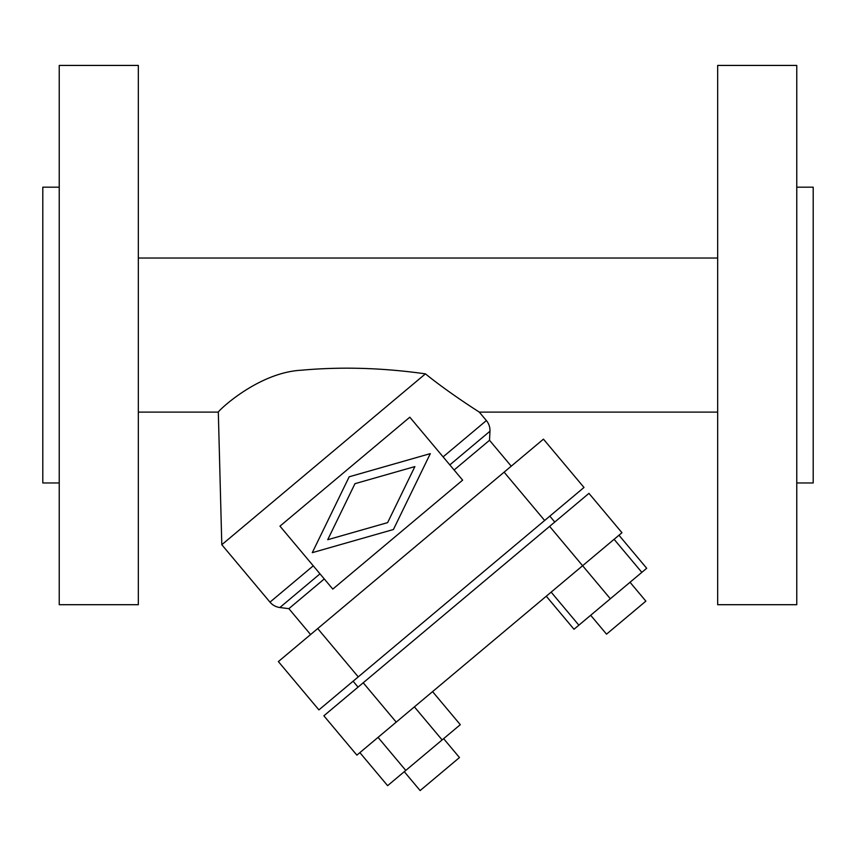 <?xml version="1.0" encoding="UTF-8"?>
<svg xmlns="http://www.w3.org/2000/svg" width="856" height="856" viewBox="0 0 856 856"><rect width="100%" height="100%" fill="white"/><g stroke="black" fill="none" stroke-linecap="round" stroke-linejoin="round"><path stroke-width="1.28" d="M358.043 687.111L353.1 681.216M554.763 522.042L549.82 516.147M511.246 466.178L489.514 440.294L454.108 469.998M324.274 578.945L288.868 608.659L279.859 607.525A15.408 15.408 0 0 1 269.982 602.143L221.8 544.716L218.312 412.111L138.33 412.111M310.589 634.553L288.868 608.659M425.421 373.858C449.1 393.011 478.311 411.426 479.285 412.111C478.044 411.244 449.036 392.968 425.421 373.858C382.718 367.812 341.394 366.593 301.451 370.209C258.137 372.446 218.312 410.741 218.312 412.111C218.312 410.741 258.137 372.446 301.451 370.209C341.394 366.593 382.718 367.812 425.421 373.858L221.8 544.716M59.235 482.966L42.8 482.966L42.8 187.186L59.235 187.186M138.33 258.031L717.67 258.031M489.514 440.294L489.964 431.221A15.408 15.408 0 0 0 486.379 420.564L479.285 412.111L717.67 412.111M796.765 482.966L813.2 482.966L813.2 187.186L796.765 187.186M138.33 65.431L138.33 604.711L59.235 604.711L59.235 65.431L138.33 65.431M583.995 487.46L318.914 709.892L278.371 661.581L543.453 439.149L583.995 487.46L543.453 439.149M630.027 582.262L645.873 601.147L626.196 617.658L606.53 634.157L590.683 615.271M443.622 738.664L459.469 757.549L439.802 774.059L420.125 790.57L404.278 771.684M796.765 335.07L796.765 65.431L717.67 65.431L717.67 604.711L796.765 604.711L796.765 335.07M356.877 755.142L323.868 715.798L356.877 755.142L396.221 722.122L363.212 682.778L588.949 493.366L621.959 532.71L396.221 722.122M618.963 535.225L646.697 568.277L574.002 629.267L546.278 596.215M432.569 691.627L460.293 724.679L442.124 739.926L387.608 785.669L359.873 752.627M323.868 715.798L363.212 682.778M641.829 572.354L614.094 539.312M578.87 625.18L551.146 592.127M610.349 598.772L549.606 526.376M405.776 770.421L378.052 737.38M442.124 739.926L414.39 706.874M414.882 466.584L354.962 483.683L327.72 539.719L387.629 522.62L414.882 466.584M430.311 453.627L393.418 529.511L312.28 552.666L349.184 476.792L430.311 453.627M279.966 526.151L332.791 589.099L462.625 480.152L409.81 417.204L279.966 526.151M588.949 493.366L621.959 532.71M425.999 374.318L431.97 379.015M486.379 420.564L443.098 456.879M489.964 431.221L449.828 464.894M313.264 565.827L269.982 602.143M317.715 628.572L358.257 676.882M504.109 472.159L544.651 520.48M319.994 573.841L279.859 607.525"/></g></svg>
